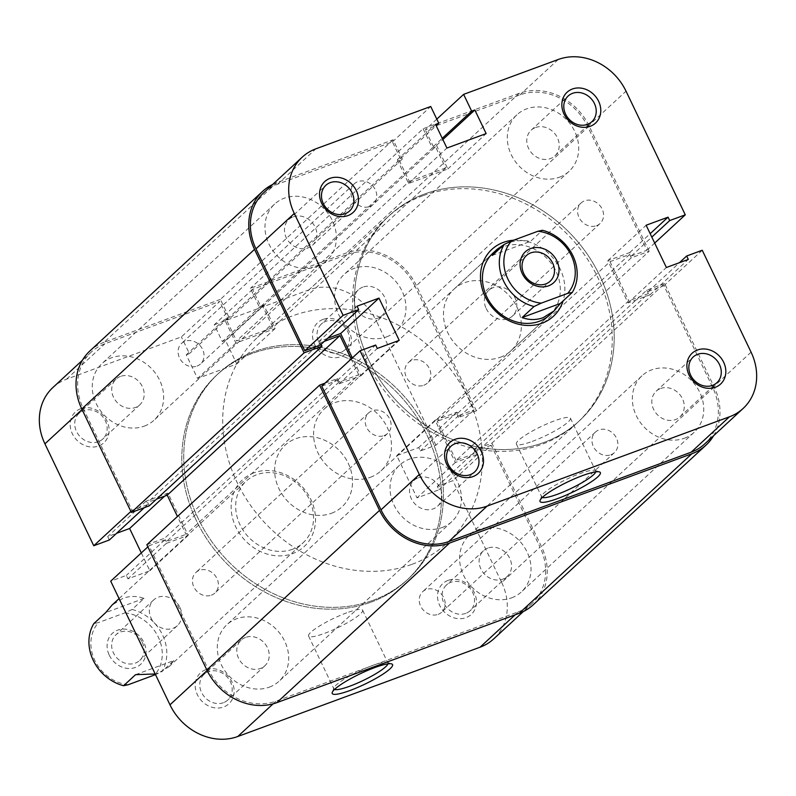 <?xml version="1.0" encoding="UTF-8"?>
<svg xmlns="http://www.w3.org/2000/svg" width="796" height="796" viewBox="0 0 796 796"><rect width="100%" height="100%" fill="white"/><g stroke="black" fill="none" stroke-linecap="round" stroke-linejoin="round"><path stroke-width="0.6" stroke-dasharray="3.98 2.98" d="M511.689 597.816A38.457 33.183 47.3 0 0 521.42 591.886A38.457 33.183 47.3 0 0 523.788 546.275A38.457 33.183 47.3 0 0 478.943 529.459A38.457 33.183 47.3 0 0 469.212 535.39A38.457 33.183 47.3 0 0 466.844 581A38.457 33.183 47.3 0 0 511.689 597.816M684.421 438.228A38.457 33.183 47.3 0 0 694.142 432.298A38.457 33.183 47.3 0 0 696.51 386.687A38.457 33.183 47.3 0 0 651.675 369.871A38.457 33.183 47.3 0 0 641.944 375.802A38.457 33.183 47.3 0 0 639.576 421.402A38.457 33.183 47.3 0 0 684.421 438.228M386.647 336.827A38.457 33.183 47.3 0 0 396.368 330.897A38.457 33.183 47.3 0 0 398.736 285.286A38.457 33.183 47.3 0 0 353.892 268.471A38.457 33.183 47.3 0 0 344.171 274.401A38.457 33.183 47.3 0 0 341.802 320.002A38.457 33.183 47.3 0 0 386.647 336.827M559.369 177.229A38.457 33.183 47.3 0 0 569.1 171.299A38.457 33.183 47.3 0 0 571.468 125.688A38.457 33.183 47.3 0 0 526.624 108.873A38.457 33.183 47.3 0 0 516.903 114.803A38.457 33.183 47.3 0 0 514.534 160.414A38.457 33.183 47.3 0 0 559.369 177.229M144.325 426.129A38.457 33.183 47.3 0 0 154.056 420.198A38.457 33.183 47.3 0 0 156.424 374.598A38.457 33.183 47.3 0 0 111.579 357.772A38.457 33.183 47.3 0 0 101.858 363.702A38.457 33.183 47.3 0 0 99.49 409.313A38.457 33.183 47.3 0 0 144.325 426.129M317.057 266.541A38.457 33.183 47.3 0 0 326.788 260.61A38.457 33.183 47.3 0 0 329.156 215A38.457 33.183 47.3 0 0 284.311 198.184A38.457 33.183 47.3 0 0 274.58 204.114A38.457 33.183 47.3 0 0 272.212 249.725A38.457 33.183 47.3 0 0 317.057 266.541M269.376 687.127A38.457 33.183 47.3 0 0 279.098 681.197A38.457 33.183 47.3 0 0 281.466 635.586A38.457 33.183 47.3 0 0 236.631 618.771A38.457 33.183 47.3 0 0 226.9 624.701A38.457 33.183 47.3 0 0 224.532 670.312A38.457 33.183 47.3 0 0 269.376 687.127M442.108 527.529A38.457 33.183 47.3 0 0 451.829 521.599A38.457 33.183 47.3 0 0 454.198 475.998A38.457 33.183 47.3 0 0 409.353 459.173A38.457 33.183 47.3 0 0 399.632 465.103A38.457 33.183 47.3 0 0 397.264 510.714A38.457 33.183 47.3 0 0 442.108 527.529M371.185 602.084A139.857 120.654 47.3 0 0 406.547 580.513A139.857 120.654 47.3 0 0 415.154 414.666A139.857 120.654 47.3 0 0 252.093 353.514A139.857 120.654 47.3 0 0 216.731 375.075A139.857 120.654 47.3 0 0 208.114 540.922A139.857 120.654 47.3 0 0 371.185 602.084A139.857 120.654 -132.7 0 1 208.114 540.922A139.857 120.654 -132.7 0 1 216.731 375.075A139.857 120.654 -132.7 0 1 252.093 353.514A139.857 120.654 -132.7 0 1 415.154 414.666A139.857 120.654 -132.7 0 1 406.547 580.513A139.857 120.654 -132.7 0 1 371.185 602.084M543.907 442.486A139.857 120.654 47.3 0 0 579.269 420.925A139.857 120.654 47.3 0 0 587.886 255.078A139.857 120.654 47.3 0 0 424.815 193.916A139.857 120.654 47.3 0 0 389.453 215.487A139.857 120.654 47.3 0 0 380.846 381.334A139.857 120.654 47.3 0 0 543.907 442.486A139.857 120.654 47.3 0 0 579.269 420.925A139.857 120.654 47.3 0 0 587.886 255.078A139.857 120.654 47.3 0 0 424.815 193.916A139.857 120.654 47.3 0 0 389.453 215.487A139.857 120.654 47.3 0 0 380.846 381.334A139.857 120.654 47.3 0 0 543.907 442.486M211.368 595.179A13.99 12.069 47.3 0 0 214.9 593.02A13.99 12.069 47.3 0 0 215.766 576.433A13.99 12.069 47.3 0 0 199.458 570.324A13.99 12.069 47.3 0 0 195.925 572.473A13.99 12.069 47.3 0 0 195.06 589.06A13.99 12.069 47.3 0 0 211.368 595.179M384.1 435.581A13.99 12.069 47.3 0 0 387.632 433.432A13.99 12.069 47.3 0 0 388.498 416.845A13.99 12.069 47.3 0 0 372.19 410.726A13.99 12.069 47.3 0 0 368.657 412.885A13.99 12.069 47.3 0 0 367.792 429.472A13.99 12.069 47.3 0 0 384.1 435.581M197.02 366.09A13.99 12.069 47.3 0 0 200.552 363.931A13.99 12.069 47.3 0 0 201.418 347.355A13.99 12.069 47.3 0 0 185.11 341.235A13.99 12.069 47.3 0 0 181.578 343.394A13.99 12.069 47.3 0 0 180.712 359.971A13.99 12.069 47.3 0 0 197.02 366.09M369.752 206.502A13.99 12.069 47.3 0 0 373.284 204.343A13.99 12.069 47.3 0 0 374.15 187.756A13.99 12.069 47.3 0 0 357.842 181.637A13.99 12.069 47.3 0 0 354.31 183.796A13.99 12.069 47.3 0 0 353.444 200.383A13.99 12.069 47.3 0 0 369.752 206.502M423.81 385.274A13.99 12.069 47.3 0 0 427.343 383.115A13.99 12.069 47.3 0 0 428.208 366.528A13.99 12.069 47.3 0 0 411.9 360.419A13.99 12.069 47.3 0 0 408.368 362.568A13.99 12.069 47.3 0 0 407.502 379.155A13.99 12.069 47.3 0 0 423.81 385.274M596.542 225.676A13.99 12.069 47.3 0 0 600.075 223.527A13.99 12.069 47.3 0 0 600.94 206.94A13.99 12.069 47.3 0 0 584.632 200.821A13.99 12.069 47.3 0 0 581.1 202.98A13.99 12.069 47.3 0 0 580.234 219.567A13.99 12.069 47.3 0 0 596.542 225.676M438.158 614.363A13.99 12.069 47.3 0 0 441.69 612.204A13.99 12.069 47.3 0 0 442.556 595.617A13.99 12.069 47.3 0 0 426.248 589.498A13.99 12.069 47.3 0 0 422.716 591.657A13.99 12.069 47.3 0 0 421.85 608.243A13.99 12.069 47.3 0 0 438.158 614.363M610.89 454.765A13.99 12.069 47.3 0 0 614.422 452.606A13.99 12.069 47.3 0 0 615.288 436.029A13.99 12.069 47.3 0 0 598.98 429.91A13.99 12.069 47.3 0 0 595.448 432.069A13.99 12.069 47.3 0 0 594.582 448.645A13.99 12.069 47.3 0 0 610.89 454.765M533.28 604.731A55.939 48.258 47.3 0 0 541.469 546.633L491.898 443.163L474.018 449.75L475.65 453.173L456.038 460.406L628.76 300.808L648.382 293.575L475.65 453.173M713.614 435.73A55.939 48.258 47.3 0 0 714.201 387.035L664.63 283.565L491.898 443.163M664.63 283.565L646.74 290.162L474.018 449.75M646.74 290.162L648.382 293.575M631.258 257.844L458.536 417.442L476.416 410.845L649.148 251.257L631.258 257.844L629.626 254.431L610.005 261.655L437.283 421.253L456.038 460.406M610.005 261.655L628.76 300.808M629.626 254.431L456.894 414.019L437.283 421.253M458.536 417.442L456.894 414.019M476.416 410.845L416.427 285.635A55.939 48.258 47.3 0 0 346.449 252.929L250.392 288.331L259.615 307.604L262.789 306.43L272.919 327.554L445.641 167.966L435.521 146.832L262.789 306.43M649.148 251.257L589.149 126.037A55.939 48.258 47.3 0 0 519.181 93.341L346.449 252.929M519.181 93.341L423.124 128.743L250.392 288.331M423.124 128.743L432.347 148.006L259.615 307.604M432.347 148.006L435.521 146.832M272.7 184.433A55.939 48.258 47.3 0 1 276.869 182.642L393.115 139.797L402.348 159.061L399.174 160.235L409.293 181.359L236.571 340.957L272.919 327.554M409.293 181.359L445.641 167.966M399.174 160.235L226.442 319.823L236.571 340.957M402.348 159.061L229.616 318.659L226.442 319.823M393.115 139.797L220.393 299.395L229.616 318.659M276.869 182.642L104.137 342.24L220.393 299.395M104.137 342.24A55.939 48.258 47.3 0 0 89.988 350.867M149.26 505.838L147.618 502.425L156.494 499.152M321.087 344.36L320.35 342.827L147.618 502.425M320.35 342.827L324.33 341.365M325.057 383.135L337.464 378.558L339.106 381.98L358.717 374.747L185.995 534.345L177.438 516.485M358.717 374.747L351.175 359.006M339.106 381.98L166.374 541.569L185.995 534.345M337.464 378.558L164.742 538.156L166.374 541.569M146.852 544.743L164.742 538.156M109.261 655.168A20.975 18.099 47.3 0 0 135.499 667.436A20.975 18.099 47.3 0 0 143.877 642.412A20.975 18.099 47.3 0 0 117.639 630.143A20.975 18.099 47.3 0 0 109.261 655.168M142.285 642.273A17.482 15.084 -132.7 0 1 139.728 660.431A17.482 15.084 -132.7 0 1 113.44 652.909A17.482 15.084 -132.7 0 1 116.007 634.75A17.482 15.084 -132.7 0 1 142.285 642.273M179.956 607.477A17.482 15.084 -132.7 0 1 177.389 625.626A17.482 15.084 -132.7 0 1 151.101 618.104A17.482 15.084 -132.7 0 1 153.668 599.955A17.482 15.084 -132.7 0 1 179.956 607.477M486.177 308.52A17.482 15.084 47.3 0 0 512.465 316.042A17.482 15.084 47.3 0 0 515.022 297.883A17.482 15.084 47.3 0 0 488.734 290.361A17.482 15.084 47.3 0 0 486.177 308.52M373.125 600.284A139.857 120.654 47.3 0 0 408.487 578.712A139.857 120.654 47.3 0 0 417.104 412.865A139.857 120.654 47.3 0 0 254.033 351.713A139.857 120.654 47.3 0 0 218.671 373.274A139.857 120.654 47.3 0 0 210.064 539.131A139.857 120.654 47.3 0 0 373.125 600.284A139.857 120.654 -132.7 0 1 210.064 539.131A139.857 120.654 -132.7 0 1 218.671 373.274A139.857 120.654 -132.7 0 1 254.033 351.713A139.857 120.654 -132.7 0 1 417.104 412.865A139.857 120.654 -132.7 0 1 408.487 578.712A139.857 120.654 -132.7 0 1 373.125 600.284M412.089 564.284A139.857 120.654 47.3 0 0 447.452 542.723A139.857 120.654 47.3 0 0 456.068 376.866A139.857 120.654 47.3 0 0 292.998 315.714A139.857 120.654 47.3 0 0 257.635 337.275A139.857 120.654 47.3 0 0 249.019 503.132A139.857 120.654 47.3 0 0 412.089 564.284M370.409 477.282A41.959 36.198 47.3 0 0 381.015 470.814A41.959 36.198 47.3 0 0 383.602 421.064A41.959 36.198 47.3 0 0 334.678 402.716A41.959 36.198 47.3 0 0 324.072 409.184A41.959 36.198 47.3 0 0 321.485 458.934A41.959 36.198 47.3 0 0 370.409 477.282M504.047 244.561L507.41 243.118C514.385 240.601 522.106 240.004 530.564 241.317L542.514 230.283M135.569 674.67L173.836 660.571L161.886 671.605A41.959 36.198 47.3 0 0 132.116 609.467L144.066 598.423C136.972 595.846 129.947 595.806 122.992 598.303L112.017 605.109M331.444 513.281A41.959 36.198 47.3 0 0 342.051 506.813A41.959 36.198 47.3 0 0 344.638 457.053A41.959 36.198 47.3 0 0 295.724 438.715A41.959 36.198 47.3 0 0 285.107 445.183A41.959 36.198 47.3 0 0 282.53 494.933A41.959 36.198 47.3 0 0 331.444 513.281A41.959 36.198 -132.7 0 1 282.53 494.933A41.959 36.198 -132.7 0 1 285.107 445.183A41.959 36.198 -132.7 0 1 295.724 438.715A41.959 36.198 -132.7 0 1 344.638 457.053A41.959 36.198 -132.7 0 1 342.051 506.813A41.959 36.198 -132.7 0 1 331.444 513.281M173.836 660.571L168.961 666.74L158.712 672.879L155.2 673.973M128.236 684.729A38.457 33.183 -132.7 0 1 94.833 660.481A38.457 33.183 -132.7 0 1 98.465 622.591L93.848 623.567M132.116 609.467L124.902 612.85L98.465 622.591M124.902 612.85A38.457 33.183 -132.7 0 1 158.295 637.098A38.457 33.183 -132.7 0 1 154.673 674.988L161.886 671.605M492.296 255.426L530.564 241.317M144.066 598.423L105.788 612.532M205.756 669.705A20.975 18.099 47.3 0 0 197.378 694.729A20.975 18.099 47.3 0 0 223.626 706.987A20.975 18.099 47.3 0 0 231.994 681.973A20.975 18.099 47.3 0 0 205.756 669.705M223.427 702.679A17.482 15.084 -132.7 0 1 203.05 695.037A17.482 15.084 -132.7 0 1 204.124 674.312A17.482 15.084 -132.7 0 1 208.542 671.615A17.482 15.084 -132.7 0 1 228.93 679.257A17.482 15.084 -132.7 0 1 227.855 699.982A17.482 15.084 -132.7 0 1 223.427 702.679M448.068 580.393A20.975 18.099 47.3 0 0 439.7 605.418A20.975 18.099 47.3 0 0 465.939 617.676A20.975 18.099 47.3 0 0 474.316 592.662A20.975 18.099 47.3 0 0 448.068 580.393M465.75 613.378A17.482 15.084 -132.7 0 1 445.362 605.726A17.482 15.084 -132.7 0 1 446.437 585A17.482 15.084 -132.7 0 1 450.854 582.304A17.482 15.084 -132.7 0 1 471.242 589.945A17.482 15.084 -132.7 0 1 470.167 610.681A17.482 15.084 -132.7 0 1 465.75 613.378M80.714 408.706A20.975 18.099 47.3 0 0 72.337 433.73A20.975 18.099 47.3 0 0 98.575 445.999A20.975 18.099 47.3 0 0 106.953 420.975A20.975 18.099 47.3 0 0 80.714 408.706M98.386 441.69A17.482 15.084 -132.7 0 1 77.998 434.039A17.482 15.084 -132.7 0 1 79.073 413.313A17.482 15.084 -132.7 0 1 83.5 410.617A17.482 15.084 -132.7 0 1 103.878 418.258A17.482 15.084 -132.7 0 1 102.803 438.994A17.482 15.084 -132.7 0 1 98.386 441.69M323.027 319.405A20.975 18.099 47.3 0 0 314.649 344.419A20.975 18.099 47.3 0 0 340.887 356.688A20.975 18.099 47.3 0 0 349.265 331.663A20.975 18.099 47.3 0 0 323.027 319.405M340.698 352.379A17.482 15.084 -132.7 0 1 320.31 344.738A17.482 15.084 -132.7 0 1 321.395 324.002A17.482 15.084 -132.7 0 1 325.813 321.305A17.482 15.084 -132.7 0 1 346.19 328.957A17.482 15.084 -132.7 0 1 345.116 349.683A17.482 15.084 -132.7 0 1 340.698 352.379M387.931 663.854A29.95 5.094 154.4 0 0 387.911 662.988A29.95 5.094 154.4 0 0 387.125 662.381A29.95 5.094 154.4 0 0 372.03 665.645A29.95 5.094 154.4 0 0 333.922 687.873A29.95 5.094 154.4 0 0 333.892 688.868A29.95 5.094 154.4 0 0 334.559 689.426M253.974 472.804A45.452 39.213 47.3 0 0 235.825 527.022A45.452 39.213 47.3 0 0 292.679 553.588A45.452 39.213 47.3 0 0 310.828 499.371A45.452 39.213 47.3 0 0 253.974 472.804M292.49 549.28A41.959 36.198 -132.7 0 1 243.566 530.932A41.959 36.198 -132.7 0 1 246.153 481.182A41.959 36.198 -132.7 0 1 256.76 474.715A41.959 36.198 -132.7 0 1 305.674 493.052A41.959 36.198 -132.7 0 1 303.097 542.812A41.959 36.198 -132.7 0 1 292.49 549.28M120.514 376.418A17.482 15.084 47.3 0 0 116.087 379.115A17.482 15.084 47.3 0 0 115.012 399.841A17.482 15.084 47.3 0 0 135.4 407.492A17.482 15.084 47.3 0 0 139.817 404.796A17.482 15.084 47.3 0 0 140.892 384.06A17.482 15.084 47.3 0 0 120.514 376.418M245.556 637.417A17.482 15.084 47.3 0 0 241.138 640.113A17.482 15.084 47.3 0 0 240.064 660.839A17.482 15.084 47.3 0 0 260.441 668.481A17.482 15.084 47.3 0 0 264.869 665.784A17.482 15.084 47.3 0 0 265.944 645.058A17.482 15.084 47.3 0 0 245.556 637.417M487.868 548.106A17.482 15.084 47.3 0 0 483.451 550.802A17.482 15.084 47.3 0 0 482.376 571.528A17.482 15.084 47.3 0 0 502.764 579.18A17.482 15.084 47.3 0 0 507.181 576.483A17.482 15.084 47.3 0 0 508.256 555.747A17.482 15.084 47.3 0 0 487.868 548.106M362.827 287.107A17.482 15.084 47.3 0 0 358.409 289.804A17.482 15.084 47.3 0 0 357.324 310.54A17.482 15.084 47.3 0 0 377.712 318.181A17.482 15.084 47.3 0 0 382.13 315.485A17.482 15.084 47.3 0 0 383.204 294.749A17.482 15.084 47.3 0 0 362.827 287.107M346.718 612.83A29.95 5.094 154.4 0 0 308.589 636.044A29.95 5.094 154.4 0 0 324.47 633.387A29.95 5.094 154.4 0 0 362.608 610.164A29.95 5.094 154.4 0 0 346.718 612.83M52.864 387.553A54.198 46.755 -132.7 0 1 66.566 379.195L181.379 336.877L219.686 301.475L104.883 343.792A54.198 46.755 47.3 0 0 91.182 352.15A54.198 46.755 47.3 0 0 83.242 408.438L132.066 510.345L147.648 504.604L146.006 501.191L167.936 493.102L188.174 535.36L166.255 543.439L164.613 540.026L149.041 545.767L208.293 669.426A54.198 46.755 47.3 0 0 276.073 701.107L273.108 703.843M435.919 445.223L376.667 321.564L414.985 286.162L474.227 409.831L435.919 445.223L420.338 450.964L418.706 447.551L396.776 455.63L417.024 497.888L438.944 489.809L437.312 486.386L452.884 480.645L491.202 445.253L540.026 547.16L501.719 582.563L452.884 480.645M147.867 546.852L149.041 545.767M515.102 614.84L518.395 611.796L276.073 701.107M518.395 611.796A54.198 46.755 47.3 0 0 532.096 603.448A54.198 46.755 47.3 0 0 540.026 547.16M491.202 445.253L475.62 450.994L477.262 454.407L455.342 462.486L435.094 420.228L457.013 412.149L458.655 415.572L474.227 409.831M414.985 286.162A54.198 46.755 47.3 0 0 347.195 254.481L252.581 289.356L260.61 306.132L263.784 304.967L275.098 328.579L235.875 343.036L224.552 319.425L227.726 318.261L219.686 301.475M141.31 552.912L149.867 570.762L127.947 578.841L126.305 575.428L110.724 581.17M109.331 540.006L107.699 536.584L116.574 533.31M252.581 289.356L214.263 324.758L222.303 341.534L225.477 340.37L236.79 363.981L197.557 378.438L186.244 354.827L189.418 353.653L181.379 336.877M214.263 324.758L308.878 289.883A54.198 46.755 -132.7 0 1 376.667 321.564M501.719 582.563A54.198 46.755 -132.7 0 1 493.779 638.84M132.066 510.345L130.892 511.43M166.255 543.439L127.947 578.841M164.613 540.026L126.305 575.428M188.174 535.36L149.867 570.762M167.936 493.102L164.643 496.147M146.006 501.191L107.699 536.584M147.648 504.604L144.355 507.649M457.013 412.149L418.706 447.551M458.655 415.572L420.338 450.964M435.094 420.228L396.776 455.63M455.342 462.486L417.024 497.888M477.262 454.407L438.944 489.809M475.62 450.994L437.312 486.386M224.552 319.425L186.244 354.827M227.726 318.261L189.418 353.653M235.875 343.036L197.557 378.438M275.098 328.579L236.79 363.981M263.784 304.967L225.477 340.37M260.61 306.132L222.303 341.534M595.726 471.859A29.95 5.094 154.4 0 0 595.707 470.993A29.95 5.094 154.4 0 0 594.92 470.396A29.95 5.094 154.4 0 0 579.826 473.65A29.95 5.094 154.4 0 0 541.718 495.888A29.95 5.094 154.4 0 0 541.688 496.873A29.95 5.094 154.4 0 0 542.355 497.43M513.589 240.223A45.452 39.213 -132.7 0 1 563.1 300.908M381.015 470.814L549.847 314.818A41.959 36.198 47.3 0 0 552.434 265.068A41.959 36.198 47.3 0 0 503.51 246.72A41.959 36.198 47.3 0 0 492.903 253.188L324.072 409.184M532.265 441.392A29.95 5.094 154.4 0 0 570.404 418.169A29.95 5.094 154.4 0 0 554.513 420.835A29.95 5.094 154.4 0 0 516.385 444.059A29.95 5.094 154.4 0 0 532.265 441.392M660.6 388.508A17.482 15.084 -132.7 0 1 680.988 396.159A17.482 15.084 -132.7 0 1 679.913 416.885A17.482 15.084 -132.7 0 1 675.486 419.582A17.482 15.084 -132.7 0 1 655.108 411.94A17.482 15.084 -132.7 0 1 656.183 391.204A17.482 15.084 -132.7 0 1 660.6 388.508M535.559 127.519A17.482 15.084 -132.7 0 1 555.936 135.161A17.482 15.084 -132.7 0 1 554.862 155.887A17.482 15.084 -132.7 0 1 550.444 158.583A17.482 15.084 -132.7 0 1 530.056 150.941A17.482 15.084 -132.7 0 1 531.131 130.216A17.482 15.084 -132.7 0 1 535.559 127.519M293.236 216.82A17.482 15.084 -132.7 0 1 313.624 224.472A17.482 15.084 -132.7 0 1 312.549 245.198A17.482 15.084 -132.7 0 1 308.132 247.894A17.482 15.084 -132.7 0 1 287.744 240.253A17.482 15.084 -132.7 0 1 288.819 219.517A17.482 15.084 -132.7 0 1 293.236 216.82M418.288 477.819A17.482 15.084 -132.7 0 1 438.676 485.46A17.482 15.084 -132.7 0 1 437.591 506.196A17.482 15.084 -132.7 0 1 433.173 508.893A17.482 15.084 -132.7 0 1 412.796 501.251A17.482 15.084 -132.7 0 1 413.87 480.515A17.482 15.084 -132.7 0 1 418.288 477.819M422.875 195.716A139.857 120.654 47.3 0 0 387.513 217.288A139.857 120.654 47.3 0 0 378.896 383.135A139.857 120.654 47.3 0 0 541.967 444.287A139.857 120.654 47.3 0 0 577.329 422.726A139.857 120.654 47.3 0 0 585.936 256.869A139.857 120.654 47.3 0 0 422.875 195.716M500.276 357.285A41.959 36.198 47.3 0 0 510.893 350.817A41.959 36.198 47.3 0 0 513.47 301.067A41.959 36.198 47.3 0 0 464.556 282.719A41.959 36.198 47.3 0 0 453.949 289.187A41.959 36.198 47.3 0 0 451.362 338.947A41.959 36.198 47.3 0 0 500.276 357.285M436.795 119.141L425.303 129.768L519.927 94.893A54.198 46.755 -132.7 0 1 587.707 126.574L646.959 250.233L631.387 255.974L629.745 252.561L607.826 260.64L628.064 302.898L649.994 294.809L648.352 291.396L663.934 285.655L712.758 387.562A54.198 46.755 -132.7 0 1 704.818 443.85M702.241 250.252L663.934 285.655M321.773 386.169L337.345 380.428L338.987 383.851L360.906 375.772L352.349 357.911M327.614 338.32L318.738 341.593L320.38 345.006M263.904 192.552A54.198 46.755 -132.7 0 1 277.605 184.204L392.418 141.887L400.458 158.663L397.284 159.837L408.597 183.448L447.83 168.991L436.516 145.369L433.342 146.544L425.303 129.768M392.418 141.887L430.736 106.485M646.959 250.233L654.69 243.088M649.994 294.809L688.301 259.416M648.352 291.396L679.426 262.69M628.064 302.898L666.381 267.496M607.826 260.64L646.133 225.238M629.745 252.561L650.173 233.676M631.387 255.974L651.815 237.099M318.738 341.593L357.056 306.191M360.906 375.772L399.224 340.37M338.987 383.851L377.294 348.449M337.345 380.428L375.662 345.036M436.516 145.369L442.835 139.539M433.342 146.544L442.248 138.315M447.83 168.991L486.147 133.589M408.597 183.448L446.914 148.046M397.284 159.837L435.601 124.435M400.458 158.663L436.188 125.659M714.201 387.035L541.469 546.633M589.149 126.037L416.427 285.635M66.566 379.195L104.883 343.792M207.119 670.511L208.293 669.426M347.195 254.481L308.878 289.883M83.242 408.438L82.068 409.522M558.235 59.491L519.927 94.893M751.076 352.17L712.758 387.562M277.605 184.204L315.922 148.802M587.707 126.574L626.024 91.172M694.142 432.298L521.42 591.886M569.1 171.299L396.368 330.897M326.788 260.61L154.056 420.198M451.829 521.599L279.098 681.197M577.329 422.726L447.452 542.723M387.632 433.432L214.9 593.02M373.284 204.343L200.552 363.931M600.075 223.527L427.343 383.115M614.422 452.606L441.69 612.204M595.448 432.069L422.716 591.657M581.1 202.98L408.368 362.568M354.31 183.796L181.578 343.394M368.657 412.885L195.925 572.473M387.513 217.288L257.635 337.275M399.632 465.103L226.9 624.701M274.58 204.114L101.858 363.702M516.903 114.803L344.171 274.401M641.944 375.802L469.212 535.39M177.389 625.626L139.728 660.431M512.465 316.042L550.126 281.247M168.961 666.74L303.097 542.812M119.072 598.592L246.153 481.182M488.734 290.361L526.395 255.566M153.668 599.955L116.007 634.75M333.922 687.873L332.26 692.381M116.087 379.115L79.073 413.313M241.138 640.113L204.124 674.312M483.451 550.802L446.437 585M358.409 289.804L321.395 324.002M308.589 636.044L333.892 688.868M362.608 610.164L387.911 662.988M91.182 352.15L82.386 360.27M532.096 603.448L523.3 611.567M382.13 315.485L345.116 349.683M507.181 576.483L470.167 610.681M264.869 665.784L227.855 699.982M139.817 404.796L102.803 438.994M387.125 662.381L391.672 663.914M594.92 470.396L599.468 471.919M570.404 418.169L595.707 470.993M679.913 416.885L716.927 382.687M554.862 155.887L591.876 121.688M312.549 245.198L349.563 211M437.591 506.196L474.605 471.998M510.893 350.817L549.847 314.818M453.949 289.187L492.903 253.188M413.87 480.515L450.884 446.317M288.819 219.517L325.833 185.319M531.131 130.216L568.145 96.017M656.183 391.204L693.197 357.006M516.385 444.059L541.688 496.873M541.718 495.888L540.056 500.385"/><path stroke-width="1.19" d="M206.851 669.963L146.852 544.743L319.584 385.155L379.573 510.365L206.851 669.963A55.939 48.258 47.3 0 0 276.819 702.659L519.131 613.358A55.939 48.258 47.3 0 0 533.28 604.731L706.012 445.133A55.939 48.258 47.3 0 0 713.614 435.73M379.573 510.365A55.939 48.258 47.3 0 0 449.551 543.071L691.863 453.76A55.939 48.258 47.3 0 0 706.012 445.133M272.7 184.433A55.939 48.258 47.3 0 0 262.72 191.269L89.988 350.867A55.939 48.258 47.3 0 0 81.799 408.965L131.37 512.435L149.26 505.838L321.982 346.25L321.087 344.36M262.72 191.269A55.939 48.258 47.3 0 0 254.531 249.367L81.799 408.965M254.531 249.367L304.102 352.837L131.37 512.435M304.102 352.837L321.982 346.25M156.494 499.152L167.24 495.192L339.962 335.594L324.33 341.365M177.438 516.485L167.24 495.192M351.175 359.006L339.962 335.594M319.584 385.155L325.057 383.135M556.872 260.829A20.975 18.099 -132.7 0 1 548.494 285.844A20.975 18.099 -132.7 0 1 522.256 273.585A20.975 18.099 -132.7 0 1 530.633 248.561A20.975 18.099 -132.7 0 1 556.872 260.829M523.838 273.725A17.482 15.084 47.3 0 0 550.126 281.247A17.482 15.084 47.3 0 0 552.683 263.088A17.482 15.084 47.3 0 0 526.395 255.566A17.482 15.084 47.3 0 0 523.838 273.725M542.514 230.283A41.959 36.198 -132.7 0 1 572.284 292.421L567.667 293.406A38.457 33.183 47.3 0 0 571.289 255.506A38.457 33.183 47.3 0 0 537.897 231.258L542.514 230.283M534.017 306.53A41.959 36.198 -132.7 0 1 504.236 244.392L511.45 241.009A38.457 33.183 47.3 0 0 507.828 278.899A38.457 33.183 47.3 0 0 541.23 303.147L534.017 306.53L522.067 317.564C529.151 320.151 536.176 320.191 543.141 317.694L554.115 310.888L560.334 303.465L572.284 292.421M119.072 598.592L112.017 605.109L105.788 612.532L93.848 623.567A41.959 36.198 47.3 0 0 123.619 685.714L128.236 684.729L155.499 674.61M155.2 673.973L135.569 674.67L123.619 685.714M554.115 310.888L549.847 314.818A41.959 36.198 47.3 0 1 539.24 321.285A41.959 36.198 47.3 0 1 490.326 302.948A41.959 36.198 47.3 0 1 492.903 253.188L497.162 249.257L492.296 255.426L504.236 244.392M497.162 249.257L504.047 244.561M511.45 241.009L537.897 231.258M541.23 303.147L567.667 293.406M522.067 317.564L560.334 303.465M349.971 690.51A33.442 5.691 -25.6 0 1 332.26 692.381A33.442 5.691 -25.6 0 1 374.816 667.555A33.442 5.691 -25.6 0 1 391.672 663.914A33.442 5.691 -25.6 0 1 381.921 674.819A33.442 5.691 -25.6 0 1 349.971 690.51M334.559 689.426A29.95 5.094 154.4 0 0 349.782 686.202A29.95 5.094 154.4 0 0 387.931 663.854M273.108 703.843L237.765 736.509A54.198 46.755 -132.7 0 1 169.976 704.828L110.724 581.17L147.867 546.852M237.765 736.509L480.078 647.198L515.102 614.84M116.574 533.31L129.619 528.504L141.31 552.912M130.892 511.43L93.759 545.748L109.331 540.006L144.355 507.649M93.759 545.748L44.924 443.83A54.198 46.755 -132.7 0 1 52.864 387.553L82.386 360.27M523.3 611.567L493.779 638.84A54.198 46.755 -132.7 0 1 480.078 647.198M164.643 496.147L129.619 528.504M697.425 350.001A20.975 18.099 -132.7 0 1 723.663 362.27A20.975 18.099 -132.7 0 1 715.286 387.294A20.975 18.099 -132.7 0 1 689.047 375.025A20.975 18.099 -132.7 0 1 697.425 350.001M712.5 385.383A17.482 15.084 47.3 0 0 716.927 382.687A17.482 15.084 47.3 0 0 718.002 361.961A17.482 15.084 47.3 0 0 697.614 354.31A17.482 15.084 47.3 0 0 693.197 357.006A17.482 15.084 47.3 0 0 692.122 377.742A17.482 15.084 47.3 0 0 712.5 385.383M455.113 439.312A20.975 18.099 -132.7 0 1 481.351 451.581A20.975 18.099 -132.7 0 1 472.973 476.595A20.975 18.099 -132.7 0 1 446.735 464.337A20.975 18.099 -132.7 0 1 455.113 439.312M470.187 474.695A17.482 15.084 47.3 0 0 474.605 471.998A17.482 15.084 47.3 0 0 475.69 451.262A17.482 15.084 47.3 0 0 455.302 443.621A17.482 15.084 47.3 0 0 450.884 446.317A17.482 15.084 47.3 0 0 449.81 467.043A17.482 15.084 47.3 0 0 470.187 474.695M330.061 178.324A20.975 18.099 -132.7 0 1 356.3 190.582A20.975 18.099 -132.7 0 1 347.932 215.607A20.975 18.099 -132.7 0 1 321.684 203.338A20.975 18.099 -132.7 0 1 330.061 178.324M345.146 213.696A17.482 15.084 47.3 0 0 349.563 211A17.482 15.084 47.3 0 0 350.638 190.274A17.482 15.084 47.3 0 0 330.25 182.622A17.482 15.084 47.3 0 0 325.833 185.319A17.482 15.084 47.3 0 0 324.758 206.055A17.482 15.084 47.3 0 0 345.146 213.696M572.374 89.013A20.975 18.099 -132.7 0 1 598.622 101.271A20.975 18.099 -132.7 0 1 590.244 126.295A20.975 18.099 -132.7 0 1 564.006 114.027A20.975 18.099 -132.7 0 1 572.374 89.013M587.458 124.385A17.482 15.084 47.3 0 0 591.876 121.688A17.482 15.084 47.3 0 0 592.95 100.963A17.482 15.084 47.3 0 0 572.573 93.321A17.482 15.084 47.3 0 0 568.145 96.017A17.482 15.084 47.3 0 0 567.07 116.743A17.482 15.084 47.3 0 0 587.458 124.385M582.612 475.56A33.442 5.691 -25.6 0 1 599.468 471.919A33.442 5.691 -25.6 0 1 589.717 482.824A33.442 5.691 -25.6 0 1 557.767 498.515A33.442 5.691 -25.6 0 1 540.056 500.385A33.442 5.691 -25.6 0 1 582.612 475.56M542.355 497.43A29.95 5.094 154.4 0 0 557.578 494.216A29.95 5.094 154.4 0 0 595.726 471.859M563.1 300.908A45.452 39.213 -132.7 0 1 542.026 323.196A45.452 39.213 -132.7 0 1 485.172 296.629A45.452 39.213 -132.7 0 1 503.321 242.412A45.452 39.213 -132.7 0 1 513.589 240.223M654.69 243.088L685.276 214.83L626.024 91.172A54.198 46.755 47.3 0 0 558.235 59.491L463.62 94.366L436.795 119.141M343.116 315.355L294.281 213.437L255.974 248.84L304.798 350.747L343.116 315.355L358.688 309.614L357.056 306.191L378.976 298.112L399.224 340.37L377.294 348.449L375.662 345.036L360.081 350.777L321.773 386.169L381.015 509.838L419.333 474.436L360.081 350.777M743.136 408.447L704.818 443.85A54.198 46.755 -132.7 0 1 691.117 452.208L729.435 416.805A54.198 46.755 47.3 0 0 743.136 408.447A54.198 46.755 47.3 0 0 751.076 352.17L702.241 250.252L686.669 255.994L688.301 259.416L666.381 267.496L646.133 225.238L668.053 217.159L669.695 220.572L685.276 214.83M729.435 416.805L487.122 506.117L448.805 541.519L691.117 452.208M448.805 541.519A54.198 46.755 -132.7 0 1 381.015 509.838M352.349 357.911L340.658 333.514L327.614 338.32M358.688 309.614L320.38 345.006L304.798 350.747M255.974 248.84A54.198 46.755 -132.7 0 1 263.904 192.552L302.221 157.16A54.198 46.755 47.3 0 0 294.281 213.437M302.221 157.16A54.198 46.755 47.3 0 1 315.922 148.802L430.736 106.485L438.775 123.261L435.601 124.435L446.914 148.046L486.147 133.589L474.834 109.977L471.66 111.142L463.62 94.366M419.333 474.436A54.198 46.755 47.3 0 0 487.122 506.117M679.426 262.69L686.669 255.994M650.173 233.676L668.053 217.159M651.815 237.099L669.695 220.572M340.658 333.514L378.976 298.112M442.835 139.539L474.834 109.977M442.248 138.315L471.66 111.142M436.188 125.659L438.775 123.261M691.863 453.76L519.131 613.358M449.551 543.071L276.819 702.659M169.976 704.828L207.119 670.511M82.068 409.522L44.924 443.83"/></g></svg>
